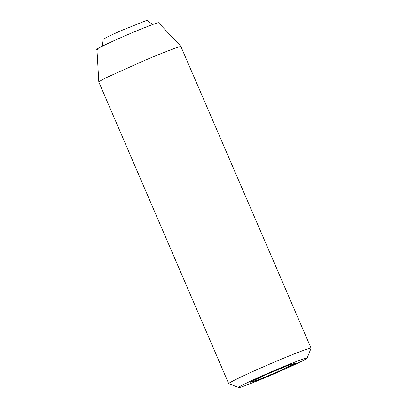 <?xml version="1.0" encoding="UTF-8"?>
<svg xmlns="http://www.w3.org/2000/svg" width="408" height="408" viewBox="0 0 408 408"><rect width="100%" height="100%" fill="white"/><g stroke="black" fill="none" stroke-linecap="round" stroke-linejoin="round"><path stroke-width="0.61" d="M306.714 357.959C305.674 357.581 281.918 367.037 264.665 374.733C248.972 381.597 235.084 388.518 238.966 387.6C240.006 387.977 263.762 378.522 281.015 370.821C296.708 363.962 310.595 357.041 306.714 357.959L307.153 358.066L311.064 348.264L310.534 348.136C308.917 348.106 293.143 354.083 274.768 361.911L260.08 368.266C241.245 376.502 224.584 384.805 229.24 383.704M311.064 348.187L180.871 46.507C179.877 46.181 163.965 52.173 144.876 60.302L107.921 76.893L101.051 80.427L98.812 82.049L228.704 383.658L238.966 387.6M181.162 46.558L158.483 22.695C158.243 22.037 136.517 30.651 120.467 37.811C106.116 44.084 93.611 50.337 97.43 49.373M290.006 364.63L267.179 374.136L250.007 382.286L255.673 380.929L278.506 371.423L295.673 363.273L290.006 364.63M277.772 369.725L278.506 371.423M255.194 379.822L255.673 380.929M152.674 24.511L147.104 20.4L146.498 20.466L119.932 31.13L108.171 36.536L103.198 39.311L102.362 46.181M96.936 49.332L98.807 82.023"/></g></svg>

